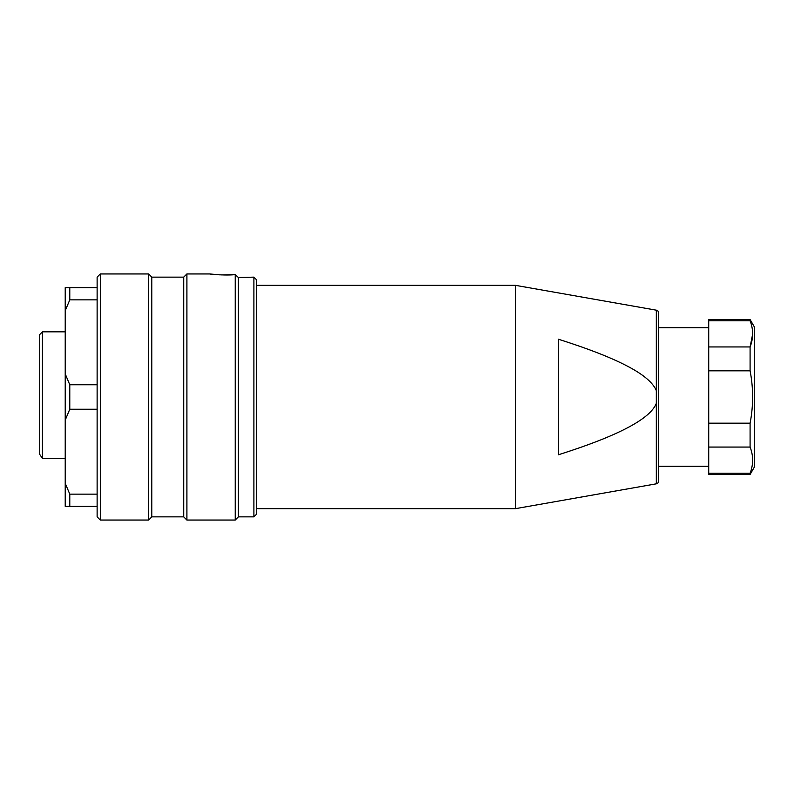 <?xml version="1.0" encoding="UTF-8"?>
<svg xmlns="http://www.w3.org/2000/svg" width="794" height="794" viewBox="0 0 794 794"><rect width="100%" height="100%" fill="white"/><g stroke="black" fill="none" stroke-linecap="round" stroke-linejoin="round"><path stroke-width="1.19" d="M42.439 331.832L42.439 458.386L39.7 454.386L39.7 334.562L42.439 331.832L65.217 331.832M39.7 454.386L42.439 458.386L65.217 458.386M656.33 310.176L515.495 285.344L515.495 508.656L656.33 483.824A2.739 2.739 0 0 0 658.593 481.124L658.593 312.876A2.739 2.739 0 0 0 656.33 310.176L656.33 390.668C654.842 386.976 651.953 383.254 647.686 379.472C640.292 372.813 628.104 365.796 611.122 358.422C597.088 352.318 579.491 345.906 558.331 339.217L558.331 454.783C579.441 448.114 596.999 441.722 611.023 435.618C637.294 424.234 652.4 413.476 656.33 403.332L656.33 390.668M611.122 435.578C597.088 441.682 579.491 448.094 558.331 454.783M256.631 285.344L515.495 285.344M256.631 508.656L515.495 508.656M658.593 327.724L708.724 327.724M658.593 466.277L708.724 466.277M750.092 319.525L754.3 326.82L754.3 467.18L750.092 474.475L708.724 474.475L708.724 319.525L750.092 319.525L750.092 320.756L708.724 320.756M750.092 474.475L750.092 473.244C753.476 464.52 753.476 455.786 750.092 447.062L708.724 447.062M708.724 473.244L750.092 473.244M708.724 423.182L750.092 423.182L750.092 447.062M750.092 423.182C753.456 405.744 753.456 388.286 750.092 370.818L708.724 370.818M708.724 346.938L750.092 346.938L750.092 370.818M752.623 334.284L750.092 346.938C753.476 338.214 753.476 329.49 750.092 320.756M65.217 420.095L65.217 373.905L69.783 384.762L69.783 409.238L65.217 420.095L65.217 483.288L69.783 494.136L69.783 506.374L65.217 506.374L65.217 483.288M69.783 384.762L97.126 384.762L97.126 299.864L69.783 299.864L65.217 310.712L65.217 373.905M65.217 310.712L65.217 287.627L69.783 287.627L69.783 299.864M69.783 409.238L97.126 409.238L97.126 384.762M69.783 287.627L97.126 287.627L97.126 277.136L100.312 273.95L100.312 520.05L97.126 516.864L97.126 494.136L69.783 494.136M97.126 506.374L69.783 506.374M97.126 494.136L97.126 409.238M97.126 299.864L97.126 287.627M151.813 516.864L151.813 277.136L183.712 277.136L183.712 516.864L151.813 516.864L148.617 520.05L100.312 520.05M148.617 520.05L148.617 273.95L100.312 273.95M151.813 277.136L148.617 273.95M183.712 277.136L186.908 273.95L186.908 520.05L183.712 516.864M253.901 516.864L253.901 277.136L256.631 279.875L256.631 514.125L253.901 516.864L238.399 516.864L235.213 520.05L186.908 520.05M235.213 520.05L235.213 274.615L221.625 274.923M219.859 274.853L209.695 273.95C209.07 274.079 225.496 275.726 235.213 274.615L238.399 277.523L253.901 277.136M209.695 273.95L186.908 273.95M238.399 516.864L238.399 277.523M237.515 276.719L235.213 274.615M656.33 483.824L656.33 403.332"/></g></svg>
